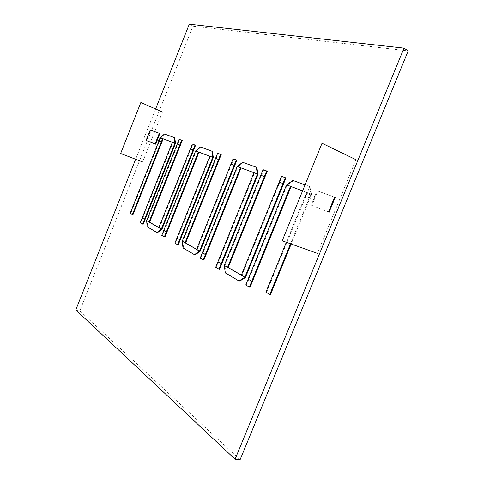 <?xml version="1.0" encoding="UTF-8"?>
<svg xmlns="http://www.w3.org/2000/svg" width="484" height="484" viewBox="0 0 484 484"><rect width="100%" height="100%" fill="white"/><g stroke="black" fill="none" stroke-linecap="round" stroke-linejoin="round"><path stroke-width="0.36" stroke-dasharray="2.42 1.81" d="M334.577 197.121L317.123 190.763L311.23 205.162L328.497 211.931M329.126 212.186L311.847 205.416L317.74 191.023L335.2 197.387M317.123 190.763L317.74 191.023M311.23 205.162L311.847 205.416M290.533 243.773L310.54 194.834L309.3 197.877L313.547 199.499L314.8 196.431L310.54 194.834L315.423 196.692L314.164 199.753L309.917 198.137L311.158 195.094L309.917 198.137L305.725 196.54L306.959 193.515L311.158 195.094L306.959 193.515L307.31 192.65L311.514 194.217L311.158 195.094L306.342 193.261L305.108 196.28L309.917 198.137L291.162 243.996M314.8 196.431L315.423 196.692M313.547 199.499L314.164 199.753M306.342 193.261L310.54 194.834L310.897 193.957L306.699 192.39L306.342 193.261M270.447 294.659L266.557 292.397L305.725 196.54L305.108 196.28L309.917 198.137L305.108 196.28L286.322 242.266M309.3 197.877L309.917 198.137M265.916 292.209L266.557 292.397M302.597 190.859L311.514 194.217L310.897 193.957L309.167 186.34L309.784 186.6L307.31 192.65L311.514 194.217L309.784 186.6L292.856 180.441M306.699 192.39L307.31 192.65M310.54 194.834L311.158 195.094M250.028 287.314L246.404 285.179L248.758 279.407L248.129 279.214L252.394 281.507L248.758 279.407L287.145 185.118L291.072 186.582L287.145 185.118L293.467 180.701M287.145 185.118L286.54 184.864L287.145 185.118M309.167 186.34L305.047 184.852M309.784 186.6L311.514 194.217L302.585 190.884M245.775 284.991L246.404 285.179M241.341 275.13L245.455 277.501L241.909 275.457L279.764 182.359L283.588 183.787L279.764 182.359L282.111 176.593L285.953 177.985M279.165 182.111L279.764 182.359L279.165 182.111M241.286 275.269L241.909 275.457M281.513 176.339L282.111 176.593M263.072 169.666L263.665 169.92L261.402 175.504L264.978 176.841L260.809 175.256L261.402 175.504L224.872 265.631L228.188 267.543L224.255 265.438L224.872 265.631L225.937 273.097L225.32 272.909M239.592 281.156L225.937 273.097M263.665 169.92L267.259 171.221M203.843 260.059L200.818 258.274L202.953 252.987L202.348 252.799L205.99 254.741L202.953 252.987L237.795 166.684L241.068 167.906L237.795 166.684L243.24 162.533L256.81 167.44M237.208 166.442L237.795 166.684L237.208 166.442M200.219 258.087L200.818 258.274M242.653 162.285L243.24 162.533M219.554 269.328L216.33 267.428L218.538 261.977L217.927 261.784L221.775 263.847L218.538 261.977L254.578 172.957L258.069 174.258L253.979 172.734M253.985 172.709L254.578 172.957M215.719 267.241L216.33 267.428M196.601 249.327L200.116 251.353L197.145 249.641L231.54 164.354L234.734 165.546L231.54 164.354L233.669 159.073L236.882 160.228M230.959 164.112L231.54 164.354L230.959 164.112M196.552 249.448L197.145 249.641M233.094 158.825L233.669 159.073M217.625 153.228L218.199 153.47L216.136 158.601L219.143 159.72L215.561 158.359L216.136 158.601L182.843 241.389L185.632 242.998L182.25 241.195L182.843 241.389L183.581 248.098L182.988 247.911M195.04 254.862L183.581 248.098M218.199 153.47L221.218 154.565M157.276 139.973L158.189 137.686L157.276 139.973M159.853 133.505L150.796 130.202L146.64 140.656M150.264 129.984L150.796 130.202M159.079 140.662L159.623 140.868L160.537 138.587L157.645 137.48M164.463 134.001L165.002 134.231L160.797 137.928L160.258 137.71L163.175 138.817L160.797 137.928L160.537 138.587L162.908 139.477L159.998 138.363L160.537 138.587L159.623 140.868L161.995 141.77L159.623 140.868L130.74 213.39L132.949 214.672M159.085 140.644L159.623 140.868M130.19 213.202L130.74 213.39M159.998 138.363L160.537 138.587M172.395 142.26L175.456 143.409L172.945 142.471L142.707 218.236L145.037 219.585L142.707 218.236L140.85 222.882L143.173 224.249M174.821 137.783L165.002 134.231M172.401 142.242L172.945 142.471M142.145 218.048L142.707 218.236L142.145 218.048M140.293 222.694L140.85 222.882M182.256 140.469L179.685 139.537L177.791 144.28L177.241 144.05L180.351 145.236L177.791 144.28L147.209 220.831L149.592 222.204L146.646 220.643L147.209 220.831L147.705 226.923L157.463 232.683M179.134 139.307L179.685 139.537M147.142 226.742L147.705 226.923M195.572 145.285L192.85 144.305L190.902 149.175L190.339 148.939L193.612 150.185L190.902 149.175L159.393 227.861L161.91 229.313L158.867 227.559M158.819 227.674L159.393 227.861M192.293 144.069L192.85 144.305M209.808 156.235L213.329 157.548L210.389 156.453L177.501 238.309L180.229 239.882L177.501 238.309L175.486 243.319L178.203 244.922M176.914 238.116L177.501 238.309L176.914 238.116M209.82 156.217L210.389 156.453M174.899 243.137L175.486 243.319M200.4 146.997L200.957 147.239L196.202 151.153L195.639 150.917L198.972 152.188L196.202 151.153L164.318 230.705L166.895 232.187L164.318 230.705L162.364 235.575L164.929 237.087M212.428 151.383L200.957 147.239M163.743 230.517L164.318 230.705L163.743 230.517M161.789 235.393L162.364 235.575M155.618 108.973L135.641 159.254M240.064 459.8L79.818 310.825L192.977 26.178L408.206 50.874M189.298 24.2L192.977 26.178M75.794 309.899L79.818 310.825M355.958 159.684L317.468 253.392M162.497 111.998L142.629 161.94"/><path stroke-width="0.73" d="M328.497 211.931L334.577 197.121L335.2 197.387L329.126 212.186L328.497 211.931M286.322 242.266L265.916 292.209L269.806 294.472L290.533 243.773M291.162 243.996L270.447 294.659L269.806 294.472M305.047 184.852L292.856 180.441L286.54 184.864L302.597 190.859M302.585 190.884L291.072 186.582L250.028 287.314L249.393 287.127L290.461 186.328L286.54 184.864L248.129 279.214L252.394 281.507L248.129 279.214L245.775 284.991L249.393 287.127M290.461 186.328L291.072 186.582M285.348 177.725L285.953 177.985L283.588 183.787L282.983 183.533L285.348 177.725L281.513 176.339L241.286 275.269L244.825 277.314L282.983 183.533L279.165 182.111L283.588 183.787L245.455 277.501L239.592 281.156L238.963 280.968L244.825 277.314L245.455 277.501L224.255 265.438L227.571 267.356L264.385 176.587L260.809 175.256L224.255 265.438L225.32 272.909L238.963 280.968M266.666 170.967L267.259 171.221L264.978 176.841L264.385 176.587L266.666 170.967L263.072 169.666L260.809 175.256L264.978 176.841L228.188 267.543L241.341 275.13M227.571 267.356L228.188 267.543M240.481 167.664L241.068 167.906L205.99 254.741L205.385 254.548L240.481 167.664L237.208 166.442L202.348 252.799L205.99 254.741L203.843 260.059L203.238 259.872L205.385 254.548L202.348 252.799L200.219 258.087L203.238 259.872M256.224 167.192L242.653 162.285L237.208 166.442L257.47 174.01L253.985 172.709L217.927 261.784L221.158 263.653L257.47 174.01L258.069 174.258L257.47 174.01L256.224 167.192L256.81 167.44L258.069 174.258L219.554 269.328L218.937 269.14L221.158 263.653L221.775 263.847L217.927 261.784L215.719 267.241L218.937 269.14M253.979 172.734L241.068 167.906M236.301 159.986L236.882 160.228L234.734 165.546L234.153 165.304L236.301 159.986L233.094 158.825L196.552 249.448L199.517 251.16L234.153 165.304L230.959 164.112L234.734 165.546L200.116 251.353L195.04 254.862L194.441 254.675L199.517 251.16L200.116 251.353L182.25 241.195L185.045 242.811L218.568 159.484L215.561 158.359L182.25 241.195L182.988 247.911L194.441 254.675M220.643 154.323L221.218 154.565L219.143 159.72L218.568 159.484L220.643 154.323L217.625 153.228L215.561 158.359L219.143 159.72L185.632 242.998L196.601 249.327M185.045 242.811L185.632 242.998M159.321 133.281L155.068 143.954L146.107 140.439L150.264 129.984L159.853 133.505L158.189 137.686M146.107 140.439L155.606 144.172L157.276 139.973L159.079 140.662M155.068 143.954L155.606 144.172M132.398 214.491L132.949 214.672L161.995 141.77L161.456 141.552L132.398 214.491L130.19 213.202L159.085 140.644L161.995 141.77L162.908 139.477L159.998 138.363L159.085 140.644L156.743 139.755L157.645 137.48L162.37 139.253L161.456 141.552L159.085 140.644L160.258 137.71L162.636 138.593L162.37 139.253L162.908 139.477L163.175 138.817L172.395 142.26M156.743 139.755L157.276 139.973M162.636 138.593L163.175 138.817M174.276 137.553L174.912 143.179L160.258 137.71L164.463 134.001L174.276 137.553L174.821 137.783L175.456 143.409L174.912 143.179L144.48 219.397L142.145 218.048L172.401 142.242L175.456 143.409L145.037 219.585L144.48 219.397L142.611 224.068L140.293 222.694L142.145 218.048L145.037 219.585L143.173 224.249L142.611 224.068M149.024 222.023L149.592 222.204L180.351 145.236L179.8 145.006L149.024 222.023L146.646 220.643L177.241 144.05L180.351 145.236L182.256 140.469L181.706 140.239L179.8 145.006L177.241 144.05L179.134 139.307L181.706 140.239M156.889 232.495L147.142 226.742L146.646 220.643L161.335 229.126L158.819 227.674L190.339 148.939L193.049 149.955L161.335 229.126L161.91 229.313L157.463 232.683L156.889 232.495L161.335 229.126L161.91 229.313L195.572 145.285L195.016 145.055L193.049 149.955L193.612 150.185L190.339 148.939L192.293 144.069L195.016 145.055M158.867 227.559L149.592 222.204M177.616 244.741L178.203 244.922L180.229 239.882L179.643 239.695L177.616 244.741L174.899 243.137L209.82 156.217L212.754 157.312L179.643 239.695L176.914 238.116L180.229 239.882L213.329 157.548L212.754 157.312L213.329 157.548L212.428 151.383L211.859 151.141L212.754 157.312L195.639 150.917L198.41 151.952L166.314 231.999L163.743 230.517L195.639 150.917L200.4 146.997L211.859 151.141M164.348 236.906L164.929 237.087L166.895 232.187L166.314 231.999L164.348 236.906L161.789 235.393L163.743 230.517L166.895 232.187L198.972 152.188L209.808 156.235M198.41 151.952L198.972 152.188M135.641 159.254L75.794 309.899L235.091 459.231L403.995 48.128L189.298 24.2L155.618 108.973M403.995 48.128L408.206 50.874L240.064 459.8L235.091 459.231M317.468 253.392L282.208 240.796L322.023 143.27L355.958 159.684M142.629 161.94L120.649 153.488L140.856 102.487L162.497 111.998"/></g></svg>
